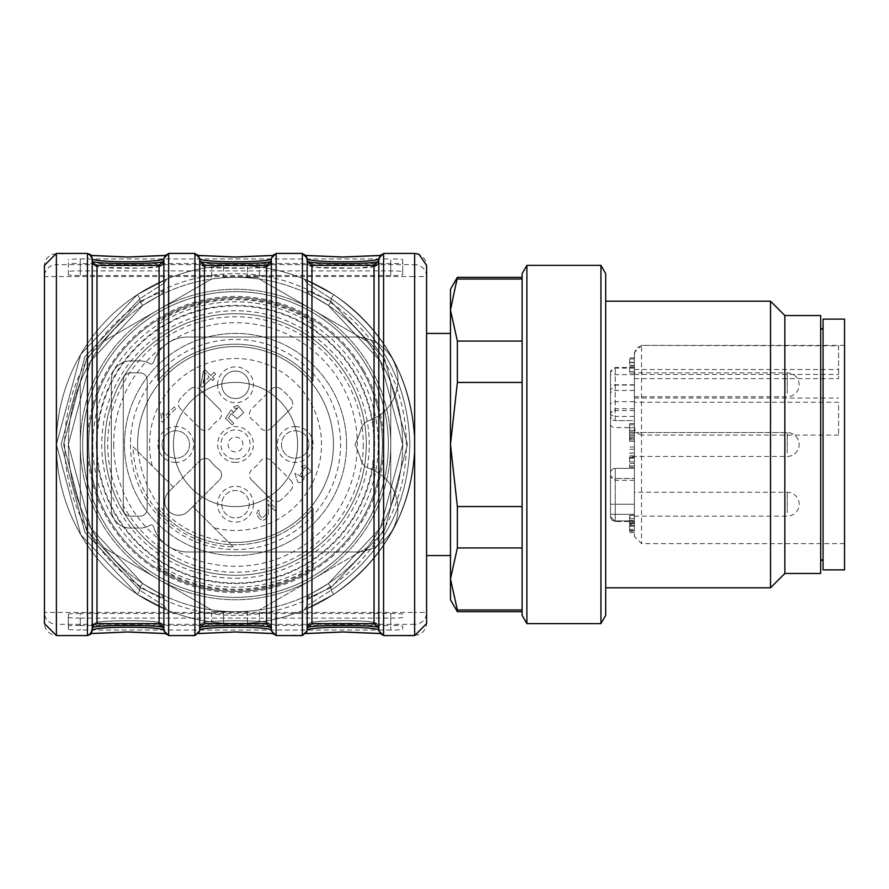 <?xml version="1.0" encoding="UTF-8"?>
<svg xmlns="http://www.w3.org/2000/svg" width="889" height="889" viewBox="0 0 889 889"><rect width="100%" height="100%" fill="white"/><g stroke="black" fill="none" stroke-linecap="round" stroke-linejoin="round"><path stroke-width="0.67" stroke-dasharray="4.45 3.33" d="M235.518 382.403A62.097 62.097 0 0 0 181.745 475.548A62.097 62.097 0 0 0 289.292 475.548A62.097 62.097 0 0 0 235.518 382.403A62.097 62.097 0 0 1 297.615 444.5A62.097 62.097 0 0 1 235.518 506.597A62.097 62.097 0 0 1 173.422 444.5A62.097 62.097 0 0 1 235.518 382.403A62.097 62.097 0 0 0 181.745 475.548A62.097 62.097 0 0 0 289.292 475.548A62.097 62.097 0 0 0 235.518 382.403A62.097 62.097 0 0 0 181.745 475.548A62.097 62.097 0 0 0 289.292 475.548A62.097 62.097 0 0 0 235.518 382.403A62.097 62.097 0 0 0 181.745 475.548A62.097 62.097 0 0 0 289.292 475.548A62.097 62.097 0 0 0 235.518 382.403A62.097 62.097 0 0 0 173.422 444.5A62.097 62.097 0 0 0 235.518 506.597A62.097 62.097 0 0 0 297.615 444.5A62.097 62.097 0 0 0 235.518 382.403M142.64 583.506C166.31 597.53 166.31 597.53 142.64 583.506C166.31 597.53 166.31 597.53 142.64 583.506C166.31 597.53 166.31 597.53 142.64 583.506C166.31 597.53 166.31 597.53 142.64 583.506C166.054 597.408 166.054 597.408 142.64 583.506C166.054 597.408 166.054 597.408 142.64 583.506L139.984 587.485L142.64 583.506L90.622 527.91L68.331 444.5L90.622 361.09L142.64 305.494C166.054 291.592 166.054 291.592 142.64 305.494C166.054 291.592 166.054 291.592 142.64 305.494C166.054 291.592 166.054 291.592 142.64 305.494C166.054 291.592 166.054 291.592 142.64 305.494C166.31 291.47 166.31 291.47 142.64 305.494C166.31 291.47 166.31 291.47 142.64 305.494L90.622 361.09L68.331 444.5L90.622 527.91L142.64 583.506L139.984 587.485L163.876 598.541L139.984 587.485L142.64 583.506L90.622 527.91L68.331 444.5L90.622 361.09L142.64 305.494L90.622 361.09L68.331 444.5L90.622 527.91L142.64 583.506L90.622 527.91L68.331 444.5L90.622 361.09L142.64 305.494L139.984 301.515L142.64 305.494L90.622 361.09L68.331 444.5L90.622 527.91L142.64 583.506L139.984 587.485L163.876 598.541L139.984 587.485L142.64 583.506L90.622 527.91L68.331 444.5L90.622 361.09L142.64 305.494L90.622 361.09L68.331 444.5L90.622 527.91L142.64 583.506L90.622 527.91L68.331 444.5L90.622 361.09L142.64 305.494L90.622 361.09L68.331 444.5L90.622 527.91L142.64 583.506L90.622 527.91L68.331 444.5L90.622 361.09L142.64 305.494L90.622 361.09L68.331 444.5L90.622 527.91L142.64 583.506M328.397 583.506C304.983 597.408 304.983 597.408 328.397 583.506C304.983 597.408 304.983 597.408 328.397 583.506C304.983 597.408 304.983 597.408 328.397 583.506C304.983 597.408 304.983 597.408 328.397 583.506C304.983 597.408 304.983 597.408 328.397 583.506C304.983 597.408 304.983 597.408 328.397 583.506L331.052 587.485L307.161 598.541L331.052 587.485L328.397 583.506L380.414 527.91L402.706 444.5L380.414 361.09L328.397 305.494C304.983 291.592 304.983 291.592 328.397 305.494C304.983 291.592 304.983 291.592 328.397 305.494C304.983 291.592 304.983 291.592 328.397 305.494C304.983 291.592 304.983 291.592 328.397 305.494C304.983 291.592 304.983 291.592 328.397 305.494C304.983 291.592 304.983 291.592 328.397 305.494L331.052 301.515L307.161 290.459L331.052 301.515L328.397 305.494L331.052 301.515L307.161 290.459L331.052 301.515L328.397 305.494L380.414 361.09L402.706 444.5L380.414 527.91L328.397 583.506L380.414 527.91L402.706 444.5L380.414 361.09L328.397 305.494L331.052 301.515L307.161 290.459L331.052 301.515L328.397 305.494L380.414 361.09L402.706 444.5L380.414 527.91L328.397 583.506L331.052 587.485L307.161 598.541L331.052 587.485L328.397 583.506L380.414 527.91L402.706 444.5L380.414 361.09L328.397 305.494L380.414 361.09L402.706 444.5L380.414 527.91L328.397 583.506L380.414 527.91L402.706 444.5L380.414 361.09L328.397 305.494L380.414 361.09L402.706 444.5L380.414 527.91L328.397 583.506L331.052 587.485L307.161 598.541L331.052 587.485L384.548 530.288L407.484 444.5L384.548 358.712L331.052 301.515L384.548 358.712L407.484 444.5L384.548 530.288L331.052 587.485L384.548 530.288L407.484 444.5L384.548 358.712L331.052 301.515L384.548 358.712L407.484 444.5L384.548 530.288L331.052 587.485L384.548 530.288L407.484 444.5L384.548 358.712L331.052 301.515L384.548 358.712L407.484 444.5L384.548 530.288L331.052 587.485L331.052 590.352C300.493 609.987 300.493 609.987 331.052 590.352C300.493 609.987 300.493 609.987 331.052 590.352C300.493 609.987 300.493 609.987 331.052 590.352C300.493 609.987 300.493 609.987 331.052 590.352C300.493 609.987 300.493 609.987 331.052 590.352C300.493 609.987 300.493 609.987 331.052 590.352L333.675 594.341L304.227 609.921L333.675 594.341L331.052 590.352L333.675 594.341C385.704 557.925 412.696 507.975 414.641 444.5C412.696 381.025 385.704 331.075 333.675 294.659L304.227 279.079L333.675 294.659C385.704 331.075 412.696 381.025 414.641 444.5C412.696 507.975 385.704 557.925 333.675 594.341L304.227 609.921L333.675 594.341L331.052 590.352L333.675 594.341C385.704 557.925 412.696 507.975 414.641 444.5C412.696 381.025 385.704 331.075 333.675 294.659L304.227 279.079L333.675 294.659C385.704 331.075 412.696 381.025 414.641 444.5C412.696 507.975 385.704 557.925 333.675 594.341L304.227 609.921L333.675 594.341C385.704 557.925 412.696 507.975 414.641 444.5C412.696 381.025 385.704 331.075 333.675 294.659L304.227 279.079L333.675 294.659L331.052 298.648C300.493 279.013 300.493 279.013 331.052 298.648C300.493 279.013 300.493 279.013 331.052 298.648C300.493 279.013 300.493 279.013 331.052 298.648C300.493 279.013 300.493 279.013 331.052 298.648C300.493 279.013 300.493 279.013 331.052 298.648C300.493 279.013 300.493 279.013 331.052 298.648L333.675 294.659C385.704 331.075 412.696 381.025 414.641 444.5C412.696 507.975 385.704 557.925 333.675 594.341L331.052 590.352L331.052 587.485L331.052 590.352C381.692 554.903 407.973 506.286 409.873 444.5C407.973 382.714 381.692 334.097 331.052 298.648L333.675 294.659L331.052 298.648L333.675 294.659L331.052 298.648L331.052 301.515L331.052 298.648C381.692 334.097 407.973 382.714 409.873 444.5C407.973 506.286 381.692 554.903 331.052 590.352L331.052 587.485L328.397 583.506L380.414 527.91L402.706 444.5L380.414 361.09L328.397 305.494L380.414 361.09L402.706 444.5L380.414 527.91L328.397 583.506L380.414 527.91L402.706 444.5L380.414 361.09L328.397 305.494L380.414 361.09L402.706 444.5L380.414 527.91L328.397 583.506M139.984 301.515L163.876 290.459L139.984 301.515L142.64 305.494L139.984 301.515L163.876 290.459L139.984 301.515L142.64 305.494L139.984 301.515L163.876 290.459L139.984 301.515L86.489 358.712L63.552 444.5L86.489 530.288L139.984 587.485L163.876 598.541L139.984 587.485L86.489 530.288L63.552 444.5L86.489 358.712L139.984 301.515L86.489 358.712L63.552 444.5L86.489 530.288L139.984 587.485L86.489 530.288L63.552 444.5L86.489 358.712L139.984 301.515L86.489 358.712L63.552 444.5L86.489 530.288L139.984 587.485L86.489 530.288L63.552 444.5L86.489 358.712L139.984 301.515L139.984 298.648C170.544 279.013 170.544 279.013 139.984 298.648C170.544 279.013 170.544 279.013 139.984 298.648C170.544 279.013 170.544 279.013 139.984 298.648C170.544 279.013 170.544 279.013 139.984 298.648C170.544 279.002 170.544 279.002 139.984 298.648C170.544 279.002 170.544 279.002 139.984 298.648L137.362 294.659L166.799 279.079L137.362 294.659L80.766 354.289L56.396 444.5L80.766 354.289L137.362 294.659L166.799 279.079L137.362 294.659L80.766 354.289L56.396 444.5L80.766 534.711L137.362 594.341L80.766 534.711L56.396 444.5L80.766 354.289L137.362 294.659L80.766 354.289L56.396 444.5L80.766 534.711L137.362 594.341L139.984 590.352C170.544 609.987 170.544 609.987 139.984 590.352C170.544 609.987 170.544 609.987 139.984 590.352C170.544 609.987 170.544 609.987 139.984 590.352C170.544 609.987 170.544 609.987 139.984 590.352C170.544 609.998 170.544 609.998 139.984 590.352C170.544 609.998 170.544 609.998 139.984 590.352L137.362 594.341L166.799 609.921L137.362 594.341L80.766 534.711L56.396 444.5L80.766 534.711L137.362 594.341L139.984 590.352L137.362 594.341L166.799 609.921L137.362 594.341L166.799 609.921L137.362 594.341L80.766 534.711L56.396 444.5L80.766 354.289L137.362 294.659L139.984 298.648L137.362 294.659L166.799 279.079L137.362 294.659L139.984 298.648L137.362 294.659L139.984 298.648L139.984 301.515L139.984 298.648L84.9 356.689L61.163 444.5L84.9 532.311L139.984 590.352L137.362 594.341L139.984 590.352L139.984 587.485L139.984 590.352L84.9 532.311L61.163 444.5L84.9 356.689L139.984 298.648L139.984 301.515L139.984 298.648L84.9 356.689L61.163 444.5L84.9 532.311L139.984 590.352L139.984 587.485L139.984 590.352L84.9 532.311L61.163 444.5L84.9 356.689L139.984 298.648L139.984 301.515M346.577 444.5A111.058 111.058 0 0 0 235.518 333.442A111.058 111.058 0 0 0 124.46 444.5A111.058 111.058 0 0 0 235.518 555.558A111.058 111.058 0 0 0 346.577 444.5A111.058 111.058 0 0 0 179.989 348.321A111.058 111.058 0 0 0 179.989 540.679A111.058 111.058 0 0 0 346.577 444.5M223.572 277.312L259.399 277.312L223.572 277.312L223.572 265.767L211.638 266.978L223.572 265.767L247.464 265.767L223.572 265.767L223.572 277.312M247.464 611.688L211.638 611.688L247.464 611.688L247.464 623.233L223.572 623.233L211.638 622.022L223.572 623.233L247.464 623.233L259.399 622.022L247.464 623.233L247.464 611.688M211.638 277.312L211.638 266.978L211.638 277.312M247.464 265.767L259.399 266.978L259.399 277.312L259.399 266.978L247.464 265.767L247.464 277.312L247.464 265.767M259.399 611.688L259.399 622.022L259.399 611.688M211.638 611.688L211.638 622.022L211.638 611.688M56.396 444.5A179.122 179.122 0 0 0 325.085 599.631A179.122 179.122 0 0 0 325.085 289.37A179.122 179.122 0 0 0 56.396 444.5A179.122 179.122 0 0 0 325.085 599.631A179.122 179.122 0 0 0 325.085 289.37A179.122 179.122 0 0 0 56.396 444.5M235.518 578.25A133.75 133.75 0 0 0 369.268 444.5A133.75 133.75 0 0 0 235.518 310.75A133.75 133.75 0 0 0 101.768 444.5A133.75 133.75 0 0 0 235.518 578.25M113.714 444.5A121.804 121.804 0 0 0 296.426 549.991A121.804 121.804 0 0 0 296.426 339.009A121.804 121.804 0 0 0 113.714 444.5M96.401 444.5A139.117 139.117 0 0 0 305.083 564.982A139.117 139.117 0 0 0 305.083 324.018A139.117 139.117 0 0 0 96.401 444.5M130.427 444.5A105.091 105.091 0 0 0 288.058 535.511A105.091 105.091 0 0 0 288.058 353.489A105.091 105.091 0 0 0 130.427 444.5M366.279 444.5A130.761 130.761 0 0 1 122.271 509.886A130.761 130.761 0 0 1 201.67 318.195A130.761 130.761 0 0 1 366.279 444.5A130.761 130.761 0 0 1 170.132 557.747A130.761 130.761 0 0 1 170.132 331.253A130.761 130.761 0 0 1 366.279 444.5M111.936 515.853A142.707 142.707 0 0 1 235.518 301.793A142.707 142.707 0 0 1 359.1 515.853A142.707 142.707 0 0 1 111.936 515.853M108.314 517.943A146.885 146.885 0 0 1 235.518 297.615A146.885 146.885 0 0 1 362.723 517.943A146.885 146.885 0 0 1 108.314 517.943A146.885 146.885 0 0 1 235.518 297.615A146.885 146.885 0 0 1 362.723 517.943A146.885 146.885 0 0 1 108.314 517.943M363.757 370.457A148.074 148.074 0 0 1 235.518 592.574A148.074 148.074 0 0 1 107.28 370.457A148.074 148.074 0 0 1 363.757 370.457M367.89 368.068A152.852 152.852 0 0 0 159.087 312.128A152.852 152.852 0 0 0 103.146 520.932A152.852 152.852 0 0 0 311.95 576.872A152.852 152.852 0 0 0 367.89 368.068A152.852 152.852 0 0 1 311.95 576.872A152.852 152.852 0 0 1 103.146 520.932A152.852 152.852 0 0 1 159.087 312.128A152.852 152.852 0 0 1 367.89 368.068M87.555 529.922A170.855 170.855 0 0 1 235.518 273.645A170.855 170.855 0 0 1 383.481 529.922A170.855 170.855 0 0 1 87.555 529.922A170.855 170.855 0 0 1 235.518 273.645A170.855 170.855 0 0 1 383.481 529.922A170.855 170.855 0 0 1 87.555 529.922M80.388 534.067A179.122 179.122 0 0 1 235.518 265.378A179.122 179.122 0 0 1 390.649 534.067A179.122 179.122 0 0 1 80.388 534.067A179.122 179.122 0 0 1 235.518 265.378A179.122 179.122 0 0 1 390.649 534.067A179.122 179.122 0 0 1 80.388 534.067M259.399 609.965A167.188 167.188 0 0 1 211.638 609.965L104.157 547.924L211.638 609.965A167.188 167.188 0 0 0 259.399 609.965L366.879 547.924L259.399 609.965M104.157 547.924A167.188 167.188 0 0 1 80.277 506.552L80.277 382.448L80.277 506.552A167.188 167.188 0 0 0 104.157 547.924M80.277 382.448A167.188 167.188 0 0 1 104.157 341.076L211.638 279.035L104.157 341.076A167.188 167.188 0 0 0 80.277 382.448M211.638 279.035A167.188 167.188 0 0 1 259.399 279.035L366.879 341.076L259.399 279.035A167.188 167.188 0 0 0 211.638 279.035M366.879 341.076A167.188 167.188 0 0 1 390.76 382.448L390.76 506.552L390.76 382.448A167.188 167.188 0 0 0 366.879 341.076M390.76 506.552A167.188 167.188 0 0 1 366.879 547.924A167.188 167.188 0 0 0 390.76 506.552M80.277 444.5A155.242 155.242 0 0 1 313.139 310.05A155.242 155.242 0 0 1 313.139 578.95A155.242 155.242 0 0 1 80.277 444.5M133.061 446.745L173.455 487.139L200.047 460.546L173.455 487.139L137.851 451.534A97.923 97.923 0 0 1 233.174 346.61A97.923 97.923 0 0 1 333.408 446.845A97.923 97.923 0 0 1 228.484 542.168A97.923 97.923 0 0 0 333.442 444.5A97.923 97.923 0 0 0 231.996 346.643A97.923 97.923 0 0 0 137.851 451.534L133.061 446.745A102.479 102.479 0 0 0 233.274 546.957L192.88 506.563L219.472 479.971L188.235 511.208A13.735 13.735 0 0 1 168.81 511.208A13.735 13.735 0 0 1 168.81 491.784L173.455 487.139L168.81 491.784A13.735 13.735 0 0 0 168.81 511.208A13.735 13.735 0 0 0 188.235 511.208L192.88 506.563L233.274 546.957M203.137 383.137L204.992 372.824L209.226 377.047L203.137 383.137L209.226 377.047L204.992 372.824L203.137 383.137M221.783 384.793A13.735 13.735 0 0 0 242.386 396.683A13.735 13.735 0 0 0 242.386 372.902A13.735 13.735 0 0 0 221.783 384.793A13.735 13.735 0 0 1 242.386 372.902A13.735 13.735 0 0 1 242.386 396.683A13.735 13.735 0 0 1 221.783 384.793M281.491 444.5A13.735 13.735 0 0 0 295.226 458.235A13.735 13.735 0 0 0 308.961 444.5A13.735 13.735 0 0 0 295.226 430.765A13.735 13.735 0 0 0 281.491 444.5M249.253 504.207A13.735 13.735 0 0 1 228.651 516.098A13.735 13.735 0 0 1 228.651 492.317A13.735 13.735 0 0 1 249.253 504.207A13.735 13.735 0 0 1 228.651 516.098A13.735 13.735 0 0 1 228.651 492.317A13.735 13.735 0 0 1 249.253 504.207M162.076 444.5A13.735 13.735 0 0 0 175.811 458.235A13.735 13.735 0 0 0 189.546 444.5A13.735 13.735 0 0 0 175.811 430.765A13.735 13.735 0 0 0 162.076 444.5M274.834 510.653L268.211 504.019L268.411 514.175C264.866 522.199 260.922 522.243 256.565 514.32L258.154 510.097L260.033 511.631L258.777 514.342L262.488 518.143L266.078 514.42L266.544 501.474L267.5 500.129L276.435 509.053L274.834 510.653L276.435 509.053L267.5 500.129L266.544 501.474L266.078 514.42L262.488 518.143L258.777 514.342L260.033 511.631L258.154 510.097L256.565 514.32C260.922 522.243 264.866 522.199 268.411 514.175L268.211 504.019L274.834 510.653M213.982 372.291L215.638 373.958L212.404 377.192L214.227 379.014L212.704 380.536L210.882 378.714L202.125 387.471L200.77 386.115L203.359 371.191L204.881 369.668L210.749 375.536L213.982 372.291L210.749 375.536L204.881 369.668L203.359 371.191L200.77 386.115L202.125 387.471L210.882 378.714L212.704 380.536L214.227 379.014L212.404 377.192L215.638 373.958L213.982 372.291M233.674 406.829L237.741 405.428L243.686 412.585L237.219 418.763L231.296 413.607L228.395 417.963L233.785 423.353L232.207 424.942L225.484 418.219L231.118 409.973L232.874 411.329L232.951 413.285L238.074 407.707L235.263 408.718L233.674 406.829L235.263 408.718L238.074 407.707L232.951 413.285L232.874 411.329L231.118 409.973L225.484 418.219L232.207 424.942L233.785 423.353L228.395 417.963L231.296 413.607L237.219 418.763L243.686 412.585L237.741 405.428L233.674 406.829M295.226 430.765A13.735 13.735 0 0 1 307.116 451.368A13.735 13.735 0 0 1 283.335 451.368A13.735 13.735 0 0 1 295.226 430.765M175.811 458.235A13.735 13.735 0 0 1 163.92 437.632A13.735 13.735 0 0 1 187.701 437.632A13.735 13.735 0 0 1 175.811 458.235M219.472 409.029L199.869 389.426L219.472 409.029A7.168 7.168 0 0 1 218.494 419.975A29.859 29.859 0 0 0 210.993 427.465A7.168 7.168 0 0 1 200.047 428.454L180.445 408.851L200.047 428.454A7.168 7.168 0 0 0 210.993 427.465A29.859 29.859 0 0 1 218.494 419.975A7.168 7.168 0 0 0 219.472 409.029M180.445 408.851A7.168 7.168 0 0 1 179.956 399.261A71.653 71.653 0 0 1 190.279 388.938A71.653 71.653 0 0 0 179.956 399.261A7.168 7.168 0 0 0 180.445 408.851M190.279 388.938A7.168 7.168 0 0 1 199.869 389.426A7.168 7.168 0 0 0 190.279 388.938M270.989 428.454L290.592 408.851L270.989 428.454A7.168 7.168 0 0 1 260.044 427.465A29.859 29.859 0 0 0 252.554 419.975A7.168 7.168 0 0 1 251.565 409.029L271.167 389.426L251.565 409.029A7.168 7.168 0 0 0 252.554 419.975A29.859 29.859 0 0 1 260.044 427.465A7.168 7.168 0 0 0 270.989 428.454M271.167 389.426A7.168 7.168 0 0 1 280.757 388.938A71.653 71.653 0 0 1 291.081 399.261A71.653 71.653 0 0 0 280.757 388.938A7.168 7.168 0 0 0 271.167 389.426M291.081 399.261A7.168 7.168 0 0 1 290.592 408.851A7.168 7.168 0 0 0 291.081 399.261M251.565 479.971L271.167 499.574L251.565 479.971A7.168 7.168 0 0 1 252.554 469.025A29.859 29.859 0 0 0 260.044 461.535A7.168 7.168 0 0 1 270.989 460.546L290.592 480.149L270.989 460.546A7.168 7.168 0 0 0 260.044 461.535A29.859 29.859 0 0 1 252.554 469.025A7.168 7.168 0 0 0 251.565 479.971M290.592 480.149A7.168 7.168 0 0 1 291.081 489.739A71.653 71.653 0 0 1 280.757 500.063A71.653 71.653 0 0 0 291.081 489.739A7.168 7.168 0 0 0 290.592 480.149M280.757 500.063A7.168 7.168 0 0 1 271.167 499.574A7.168 7.168 0 0 0 280.757 500.063M175.944 408.562L162.376 422.131L161.298 421.064L161.642 417.774L160.787 413.763L162.387 412.163L163.709 417.474L174.277 406.906L175.944 408.562L174.277 406.906L163.709 417.474L162.387 412.163L160.787 413.763L161.642 417.774L161.298 421.064L162.376 422.131L175.944 408.562M301.171 466.625L305.26 465.214L311.306 471.603L303.749 476.693L303.994 479.227L300.638 482.538L297.915 482.416L294.837 473.281L301.982 477.071L300.338 474.359L305.616 467.447L302.604 468.503L301.171 466.625L302.604 468.503L305.616 467.447L300.338 474.359L301.982 477.071L294.837 473.281L297.915 482.416L300.638 482.538L303.994 479.227L303.749 476.693L311.306 471.603L305.26 465.214L301.171 466.625M217.605 384.793A17.913 17.913 0 0 1 244.475 369.279A17.913 17.913 0 0 1 244.475 400.306A17.913 17.913 0 0 1 217.605 384.793M295.226 426.587A17.913 17.913 0 0 1 310.739 453.457A17.913 17.913 0 0 1 279.713 453.457A17.913 17.913 0 0 1 295.226 426.587M253.432 504.207A17.913 17.913 0 0 1 226.562 519.721A17.913 17.913 0 0 1 226.562 488.694A17.913 17.913 0 0 1 253.432 504.207M175.811 462.413A17.913 17.913 0 0 1 160.298 435.543A17.913 17.913 0 0 1 191.324 435.543A17.913 17.913 0 0 1 175.811 462.413M235.518 462.413A17.913 17.913 0 0 1 220.005 435.543A17.913 17.913 0 0 1 251.031 435.543A17.913 17.913 0 0 1 235.518 462.413M200.047 460.546A7.168 7.168 0 0 1 210.993 461.535A29.859 29.859 0 0 0 218.494 469.025A29.859 29.859 0 0 1 210.993 461.535A7.168 7.168 0 0 0 200.047 460.546M218.494 469.025A7.168 7.168 0 0 1 219.472 479.971A7.168 7.168 0 0 0 218.494 469.025M137.851 451.534A97.923 97.923 0 0 1 233.174 346.61A97.923 97.923 0 0 1 333.408 446.845A97.923 97.923 0 0 1 228.484 542.168M139.984 372.847L130.427 372.847A7.168 7.168 0 0 0 123.271 380.014L123.271 508.986A7.168 7.168 0 0 0 130.427 516.153L139.984 516.153A7.168 7.168 0 0 0 147.152 508.986L147.152 380.014A7.168 7.168 0 0 0 139.984 372.847L130.427 372.847A7.168 7.168 0 0 0 123.271 380.014L123.271 508.986A7.168 7.168 0 0 0 130.427 516.153L139.984 516.153A7.168 7.168 0 0 0 147.152 508.986L147.152 380.014A7.168 7.168 0 0 0 139.984 372.847L130.427 372.847A7.168 7.168 0 0 0 123.271 380.014L123.271 508.986A7.168 7.168 0 0 0 130.427 516.153L139.984 516.153A7.168 7.168 0 0 0 147.152 508.986L147.152 380.014A7.168 7.168 0 0 0 139.984 372.847L130.427 372.847A7.168 7.168 0 0 0 123.271 380.014L123.271 508.986A7.168 7.168 0 0 0 130.427 516.153L139.984 516.153A7.168 7.168 0 0 0 147.152 508.986L147.152 380.014A7.168 7.168 0 0 0 139.984 372.847M187.757 337.02L354.933 337.02A42.994 42.994 0 0 1 368.702 420.741A11.946 11.946 0 0 0 361.034 428.809A88.367 88.367 0 0 1 354.933 444.5A88.367 88.367 0 0 1 361.034 460.191A11.946 11.946 0 0 0 368.702 468.259A42.994 42.994 0 0 1 354.933 551.98L187.757 551.98A35.827 35.827 0 0 1 153.486 526.621A2.389 2.389 0 0 0 149.963 525.277A19.102 19.102 0 0 1 139.984 528.088L130.427 528.088A19.102 19.102 0 0 1 111.325 508.986L111.325 380.014A19.102 19.102 0 0 1 130.427 360.912L139.984 360.912A19.102 19.102 0 0 1 149.963 363.723A2.389 2.389 0 0 0 153.486 362.379A35.827 35.827 0 0 1 187.757 337.02L354.933 337.02A42.994 42.994 0 0 1 368.702 420.741A11.946 11.946 0 0 0 361.034 428.809A88.367 88.367 0 0 1 354.933 444.5A88.367 88.367 0 0 1 361.034 460.191A11.946 11.946 0 0 0 368.702 468.259A42.994 42.994 0 0 1 354.933 551.98L187.757 551.98A35.827 35.827 0 0 1 153.486 526.621A2.389 2.389 0 0 0 149.963 525.277A19.102 19.102 0 0 1 139.984 528.088L130.427 528.088A19.102 19.102 0 0 1 111.325 508.986L111.325 380.014A19.102 19.102 0 0 1 130.427 360.912L139.984 360.912A19.102 19.102 0 0 1 149.963 363.723A2.389 2.389 0 0 0 153.486 362.379A35.827 35.827 0 0 1 187.757 337.02L354.933 337.02A42.994 42.994 0 0 1 368.702 420.741A11.946 11.946 0 0 0 361.034 428.809A88.367 88.367 0 0 1 354.933 444.5A88.367 88.367 0 0 1 361.034 460.191A11.946 11.946 0 0 0 368.702 468.259A42.994 42.994 0 0 1 354.933 551.98L187.757 551.98A35.827 35.827 0 0 1 153.486 526.621A2.389 2.389 0 0 0 149.963 525.277A19.102 19.102 0 0 1 139.984 528.088L130.427 528.088A19.102 19.102 0 0 1 111.325 508.986L111.325 380.014A19.102 19.102 0 0 1 130.427 360.912L139.984 360.912A19.102 19.102 0 0 1 149.963 363.723A2.389 2.389 0 0 0 153.486 362.379A35.827 35.827 0 0 1 187.757 337.02L354.933 337.02A42.994 42.994 0 0 1 368.702 420.741A11.946 11.946 0 0 0 361.034 428.809A88.367 88.367 0 0 1 354.933 444.5A88.367 88.367 0 0 1 361.034 460.191A11.946 11.946 0 0 0 368.702 468.259A42.994 42.994 0 0 1 354.933 551.98L187.757 551.98A35.827 35.827 0 0 1 153.486 526.621A2.389 2.389 0 0 0 149.963 525.277A19.102 19.102 0 0 1 139.984 528.088L130.427 528.088A19.102 19.102 0 0 1 111.325 508.986L111.325 380.014A19.102 19.102 0 0 1 130.427 360.912L139.984 360.912A19.102 19.102 0 0 1 149.963 363.723A2.389 2.389 0 0 0 153.486 362.379A35.827 35.827 0 0 1 187.757 337.02M634.379 427.853L634.379 438.166L634.379 427.853L629.601 427.853L629.601 438.166L629.601 427.853M634.379 433.943L629.601 433.943M634.379 438.166L629.601 438.166M634.379 416.385L615.266 416.385L615.266 367.501L615.266 420.619L634.379 420.619L634.379 478.46L634.379 468.381L615.266 468.381L615.266 478.46A4.778 1.945 180 0 1 610.487 476.515A4.778 1.945 -0 0 0 615.266 478.46L615.266 520.887A4.778 4.367 180 0 1 610.487 516.52A4.778 4.367 -0 0 0 615.266 520.887L615.266 480.327L615.266 504.207L610.487 504.207L615.266 504.207L615.266 514.342L610.487 514.342L610.487 516.72L610.487 372.28L610.487 516.72L610.487 475.548L610.487 514.342L615.266 514.342L615.266 521.499L615.266 468.381A4.778 4.778 0 0 0 610.487 473.159A4.778 4.778 0 0 1 615.266 468.381A4.778 4.778 135 0 0 610.487 473.159A4.778 4.778 0 0 1 615.266 468.381L634.379 468.381L615.266 468.381L634.379 468.381L634.379 367.501L634.379 420.619L615.266 420.619A4.778 4.778 0 0 1 610.487 415.841A4.778 4.778 0 0 0 615.266 420.619L615.266 416.385A4.778 3.378 180 0 1 610.487 413.007M629.601 438.699L629.601 423.531L629.601 441.322L629.601 435.466L629.601 438.699L634.379 438.699L634.379 423.531L634.379 433.799L629.601 433.799M629.601 456.768L629.601 467.292L629.601 456.768L634.379 456.768L634.379 458.357L629.601 458.357M634.379 458.357L634.379 449.267L634.379 457.313L634.379 453.09L629.601 453.234L634.379 453.09L634.379 463.391L634.379 456.768M629.601 371.469L629.601 357.9L629.601 373.124L629.601 371.469L634.379 371.469L634.379 373.124L634.379 357.9L634.379 371.469M629.601 531.289L629.601 515.364L629.601 531.289L634.379 531.289L634.379 517.387L629.601 517.387L629.601 520.832L634.379 520.832L634.379 524.621L629.601 524.621M629.601 520.465L629.601 521.21L634.379 521.21L634.379 520.465L629.601 520.465M634.379 524.621L634.379 515.364L629.601 515.364L634.379 515.364L634.379 531.289M629.601 530.466L629.601 529.399L634.379 529.399L634.379 530.466L629.601 530.466L634.379 530.466M634.379 512.653L634.379 492.273L634.379 512.653M634.379 436.055L634.379 456.446L634.379 436.055M634.379 431.976L629.601 431.976M634.379 430.454L629.601 430.454M634.379 432.276L629.601 432.276M634.379 423.531L629.601 423.531M634.379 424.875L629.601 424.875M634.379 439.799L629.601 439.799M634.379 441.322L629.601 441.322M634.379 435.466L629.601 435.466M634.379 433.799L634.379 438.699M634.379 437.032L629.601 437.032M634.379 463.391L629.601 463.391M634.379 457.313L629.601 457.313M634.379 455.79L629.601 455.79M634.379 449.267L629.601 449.267L634.379 449.267M634.379 465.947L629.601 465.947M634.379 467.292L629.601 467.292M634.379 376.347L634.379 396.727L634.379 376.347M634.379 357.9L629.601 357.9M634.379 358.967L629.601 358.967M634.379 366.268L629.601 366.268M634.379 367.868L629.601 367.868M634.379 362.556L629.601 362.556M634.379 373.124L629.601 373.124M634.379 523.254L629.601 523.254M634.379 523.543L629.601 523.543M634.379 525.188L629.601 525.188M634.379 478.46L634.379 521.499L634.379 504.207L634.379 521.499L634.379 520.887L615.266 520.887L634.379 520.887L634.379 478.46L615.266 478.46L634.379 478.46M634.379 504.207L634.379 480.327L634.379 504.207L615.266 504.207L634.379 504.207M634.379 402.284L634.379 536.456L634.379 352.544L634.379 402.284L838.583 402.284L838.583 435.088L838.583 402.284M634.379 378.636L838.583 378.636L838.583 345.832L641.536 345.388L641.536 543.612L641.536 435.088L838.583 435.088M641.536 435.088L636.546 432.799L634.968 430.143L634.379 426.609M634.379 354.3L635.624 349.377L636.946 347.699L641.536 345.832M838.583 345.832L838.583 378.636M844.55 374.413L844.55 543.612L844.55 374.413M844.55 569.893L844.55 319.107M823.058 569.893L823.058 319.107M823.058 329.119L823.058 560.337L823.058 328.663L820.669 328.663L820.669 559.881L820.669 329.119M823.058 559.881L820.669 559.881M820.669 573.472L820.669 315.528M784.843 573.472L784.843 315.528M770.507 587.807L770.507 301.193M605.709 444.5L605.709 587.807L605.709 444.5M605.709 615.355L605.709 273.645M600.942 623.622L600.942 265.378M526.899 623.622L526.899 265.378M522.121 615.355L522.121 273.645M522.121 382.448L522.121 506.552L522.121 382.448L457.368 382.448L457.368 341.076L450.467 310.05L457.368 279.035L522.121 279.035L522.121 277.312L522.121 279.035M522.121 506.552L522.121 609.965L522.121 506.552L457.368 506.552L450.467 444.5L457.368 382.448M522.121 609.965L522.121 611.688L522.121 609.965L457.368 609.965L450.467 578.95L457.368 547.924L522.121 547.924M457.368 279.035L457.368 277.312M457.368 611.688L457.368 609.965M457.368 547.924L457.368 506.552M522.121 341.076L457.368 341.076M450.467 599.742L450.467 289.258M311.95 265.378L374.047 265.744L374.047 266.322C375.547 268.9 310.45 268.9 311.95 266.322L311.95 265.744A4.778 4.767 180 0 1 307.172 260.977L307.305 261.722M378.681 261.722L378.681 627.278M204.47 265.378L266.567 265.744L266.567 266.322C268.067 268.9 202.97 268.9 204.47 266.322L204.47 265.744A4.778 4.767 180 0 1 199.692 260.977L199.825 261.722M271.212 261.722L271.212 627.278M96.99 266.322L96.99 265.744L159.087 265.744L159.087 266.322C160.587 268.9 95.49 268.9 96.99 266.322A4.778 4.767 180 0 1 92.223 261.555L92.356 261.722M163.732 261.722L163.732 627.278M92.356 627.278L92.223 628.023A4.778 4.767 180 0 1 96.99 623.256L159.087 623.622M199.825 627.278L199.692 628.023A4.778 4.767 180 0 1 204.47 623.256L266.567 623.622M307.305 627.278L307.172 628.023A4.778 4.767 180 0 1 311.95 623.256L374.047 623.622M450.467 555.558L450.467 333.442L450.467 555.558M402.706 271.656L402.706 274.734A11.946 0.767 0 0 1 390.76 275.501L80.277 275.501A11.946 0.767 0 0 1 68.331 274.734L68.331 271.656A11.946 0.767 0 0 1 80.277 270.889L390.76 270.889A11.946 0.767 0 0 1 402.706 271.656L402.706 259.744A11.946 0.767 180 0 0 390.76 258.966L390.76 270.889M379.692 255.454L381.359 255.121L378.825 259.166A4.778 4.767 180 0 1 383.592 254.398L383.592 253.832A4.778 4.767 180 0 0 378.825 258.599L378.825 261.555L376.869 265.489L375.325 266.344L356.189 268.145L315.951 267.345L309.861 265.967L307.172 261.555A4.778 4.767 180 0 0 311.95 266.322M272.223 255.454L273.879 255.121L271.345 259.166A4.778 4.767 180 0 1 276.123 254.398L276.123 253.832A4.778 4.767 180 0 0 271.345 258.599L271.345 261.555L269.4 265.489L267.856 266.344L248.72 268.145L208.482 267.345L202.381 265.967L199.692 261.555A4.778 4.767 180 0 0 204.47 266.322M164.743 255.454L166.399 255.121L163.865 259.166A4.778 4.767 180 0 1 168.643 254.398L168.643 253.832A4.778 4.767 180 0 0 163.865 258.599L163.865 261.555L161.92 265.489L160.376 266.344L141.24 268.145L101.002 267.345L94.901 265.967L92.223 261.555M68.331 614.266L68.331 629.256A11.946 0.767 0 0 0 80.277 630.034L80.277 618.111L390.76 618.111L390.76 630.034A11.946 0.767 0 0 0 402.706 629.256L402.706 626.178A11.946 0.767 0 0 0 390.76 625.411L390.76 613.499L80.277 613.499L80.277 625.411A11.946 0.767 0 0 0 68.331 626.178L68.331 614.266A11.946 0.767 180 0 1 80.277 613.499M390.76 613.499A11.946 0.767 180 0 1 402.706 614.266M402.706 617.344A11.946 0.767 180 0 1 390.76 618.111M80.277 618.111A11.946 0.767 180 0 1 68.331 617.344M96.99 623.622L96.99 622.678C95.49 620.1 160.587 620.1 159.087 622.678A4.778 4.767 180 0 1 163.865 627.445L163.865 630.401A4.778 4.767 180 0 0 168.643 635.168L168.643 634.602A4.778 4.767 0 0 1 163.865 629.834L166.399 633.879L164.743 633.546M204.47 623.622L204.47 622.678C202.97 620.1 268.067 620.1 266.567 622.678A4.778 4.767 180 0 1 271.345 627.445L271.345 630.401A4.778 4.767 180 0 0 276.123 635.168L276.123 634.602A4.778 4.767 0 0 1 271.345 629.834L273.879 633.879L272.223 633.546M311.95 623.622L311.95 622.678C310.45 620.1 375.547 620.1 374.047 622.678A4.778 4.767 180 0 1 378.825 627.445L378.825 630.401A4.778 4.767 180 0 0 383.592 635.168L383.592 634.602A4.778 4.767 0 0 1 378.825 629.834L381.359 633.879L379.692 633.546M426.587 555.558L426.587 444.5M68.331 274.734L68.331 262.822A11.946 0.767 180 0 0 80.277 263.589L80.277 275.501M68.331 262.822L68.331 271.656M80.277 270.889L80.277 258.966A11.946 0.767 180 0 0 68.331 259.744M80.277 258.966L390.76 258.966M402.706 259.744L402.706 274.734M390.76 275.501L390.76 263.589A11.946 0.767 180 0 0 402.706 262.822M390.76 263.589L80.277 263.589M426.587 276.568L426.587 265.744A11.946 11.913 180 0 0 414.641 253.832L414.641 264.655A11.946 11.913 180 0 1 426.587 276.568L414.641 276.568L414.641 612.432L426.587 612.432L426.587 276.568M87.444 253.432L56.396 253.832A11.946 11.913 180 0 0 44.45 265.744L44.45 276.568A11.946 11.913 180 0 1 56.396 264.655L56.396 253.432M402.706 626.178L402.706 629.256M390.76 630.034L80.277 630.034M68.331 629.256L68.331 626.178M80.277 625.411L390.76 625.411M383.592 635.568L414.641 635.168A11.946 11.913 0 0 0 426.587 623.256L426.587 612.432A11.946 11.913 0 0 1 414.641 624.345L414.641 612.432L44.45 612.432L44.45 623.256A11.946 11.913 0 0 0 56.396 635.168L56.396 624.345A11.946 11.913 0 0 1 44.45 612.432L44.45 276.568L414.641 276.568L414.641 264.655L56.396 264.655L56.396 624.345L414.641 624.345L414.641 635.568M313.139 566.76L313.139 508.041A100.313 100.313 0 0 1 157.898 508.041L157.898 567.827A145.718 145.718 0 0 0 313.139 567.827L313.139 508.041A100.313 100.313 0 0 1 157.898 508.041L157.898 566.76A144.818 144.818 0 0 0 313.139 566.76L313.139 567.827M313.139 322.24A144.818 144.818 0 0 0 157.898 322.24L157.898 380.959A100.313 100.313 0 0 1 313.139 380.959L313.139 321.173L313.139 380.959A100.313 100.313 0 0 0 157.898 380.959L157.898 321.173A145.718 145.718 0 0 1 313.139 321.173M157.898 567.827L157.898 566.76M157.898 322.24L157.898 321.173M235.518 277.312A167.188 167.188 0 0 1 402.706 444.5A167.188 167.188 0 0 1 235.518 611.688A167.188 167.188 0 0 1 68.331 444.5A167.188 167.188 0 0 1 235.518 277.312M374.047 444.5A138.528 138.528 0 0 1 166.254 564.471A138.528 138.528 0 0 1 166.254 324.529A138.528 138.528 0 0 1 374.047 444.5M390.76 444.5A155.242 155.242 0 0 1 157.898 578.95A155.242 155.242 0 0 1 157.898 310.05A155.242 155.242 0 0 1 390.76 444.5M363.301 444.5A127.783 127.783 0 0 1 171.633 555.158A127.783 127.783 0 0 1 171.633 333.842A127.783 127.783 0 0 1 363.301 444.5M139.984 298.648L84.9 356.689L61.163 444.5L84.9 532.311L139.984 590.352L139.984 587.485L139.984 590.352L84.9 532.311L61.163 444.5L84.9 356.689L139.984 298.648M68.331 444.5A167.188 167.188 0 0 0 319.107 589.285A167.188 167.188 0 0 0 319.107 299.715A167.188 167.188 0 0 0 68.331 444.5M331.052 590.352C381.692 554.903 407.973 506.286 409.873 444.5C407.973 382.714 381.692 334.097 331.052 298.648L331.052 301.515L331.052 298.648C381.692 334.097 407.973 382.714 409.873 444.5C407.973 506.286 381.692 554.903 331.052 590.352L331.052 587.485L331.052 590.352C381.692 554.903 407.973 506.286 409.873 444.5C407.973 382.714 381.692 334.097 331.052 298.648C381.692 334.097 407.973 382.714 409.873 444.5C407.973 506.286 381.692 554.903 331.052 590.352M223.572 611.688L223.572 623.233L223.572 611.688M235.518 451.934A7.434 7.434 0 0 1 229.084 440.788A7.434 7.434 0 0 1 241.952 440.788A7.434 7.434 0 0 1 235.518 451.934M235.518 459.091A14.591 14.591 0 0 0 248.164 437.199A14.591 14.591 0 0 0 222.883 437.199A14.591 14.591 0 0 0 235.518 459.091M152.252 465.947A85.977 85.977 0 0 1 228.306 358.823A85.977 85.977 0 0 1 321.196 451.712A85.977 85.977 0 0 1 214.071 527.766M787.232 512.653L787.232 492.273L787.232 512.653M787.232 452.946L787.232 432.554L787.232 452.946M787.232 393.238L787.232 372.847L787.232 393.238M610.487 424.231A4.778 3.378 -0 0 0 615.266 427.609L634.379 427.609M634.379 410.54L615.266 410.54A4.778 1.945 -0 0 0 610.487 412.485M634.379 368.113L615.266 368.113A4.778 4.367 0 0 0 610.487 372.48M634.379 374.658L610.487 374.658M634.379 384.793L610.487 384.793M634.379 401.684L615.266 401.684A4.778 3.378 -0 0 0 610.487 405.062M634.379 390.46L615.266 390.46A4.778 3.378 0 0 0 610.487 393.838M634.379 461.791L629.601 461.791M634.379 458.179L629.601 458.179M634.379 453.068L629.601 453.068M634.379 453.001L629.601 453.001M634.379 362.245L629.601 362.245M634.379 365.268L629.601 365.268M634.379 532.689L629.601 532.689L634.379 532.7M634.379 526.299L629.601 526.299M634.379 518.676L629.601 518.676M615.266 514.342L634.379 514.342L615.266 514.342M634.379 398.061L838.583 398.061M634.379 374.413L838.583 374.413M159.087 622.678L159.087 623.256A4.778 4.767 180 0 1 163.865 628.023M92.223 260.977A4.778 4.767 180 0 0 96.99 265.744L96.99 265.378M159.087 265.378L159.087 265.744A4.778 4.767 180 0 0 163.865 260.977M266.567 622.678L266.567 623.256A4.778 4.767 180 0 1 271.345 628.023M266.567 265.378L266.567 265.744A4.778 4.767 180 0 0 271.345 260.977M374.047 622.678L374.047 623.256A4.778 4.767 180 0 1 378.825 628.023M374.047 265.378L374.047 265.744A4.778 4.767 180 0 0 378.825 260.977M374.047 266.322A4.778 4.767 -0 0 0 378.825 261.555M266.567 266.322A4.778 4.767 -0 0 0 271.345 261.555M159.087 266.322A4.778 4.767 -0 0 0 163.865 261.555M163.865 627.445L161.92 623.511L159.175 622.289L150.185 621.255L127.872 620.666L105.658 621.267L96.479 622.411L94.901 623.033L92.223 627.445A4.778 4.767 0 0 1 96.99 622.678M271.345 627.445L269.4 623.511L266.656 622.289L257.654 621.255L235.341 620.666L213.138 621.267L203.948 622.411L202.381 623.033L199.692 627.445A4.778 4.767 0 0 1 204.47 622.678M378.825 627.445L376.869 623.511L374.136 622.289L365.135 621.255L342.821 620.666L320.607 621.267L311.428 622.411L309.861 623.033L307.172 627.445A4.778 4.767 0 0 1 311.95 622.678M194.913 253.432L168.643 253.432M168.643 635.568L194.913 635.168A4.778 4.767 180 0 0 199.692 630.401M198.814 255.454L197.158 255.121L199.692 259.166A4.778 4.767 -0 0 0 194.913 254.398L194.913 253.832A4.778 4.767 180 0 1 199.692 258.599M198.869 633.479L194.913 634.602L194.913 635.568M302.393 253.432L276.123 253.432M276.123 635.568L302.393 635.168A4.778 4.767 180 0 0 307.172 630.401M306.294 255.454L304.638 255.121L307.172 259.166A4.778 4.767 -0 0 0 302.393 254.398L302.393 253.832A4.778 4.767 180 0 1 307.172 258.599M306.338 633.479L302.393 634.602L302.393 635.568M414.641 253.432L383.592 253.432M91.389 633.479L87.444 635.168A4.778 4.767 180 0 0 92.223 630.401M91.345 255.454L89.678 255.121L92.223 259.166A4.778 4.767 -0 0 0 87.444 254.398L87.444 253.832A4.778 4.767 180 0 1 92.223 258.599M56.396 635.568L87.444 635.568M302.393 254.398L306.338 255.521M379.647 255.521L383.592 254.398M194.913 254.398L198.869 255.521M272.167 255.521L276.123 254.398M87.444 254.398L91.389 255.521M164.698 255.521L168.643 254.398M87.444 634.602A4.778 4.767 180 0 0 92.223 629.834L89.678 633.879L91.345 633.546M168.643 634.602L164.698 633.479M194.913 634.602A4.778 4.767 180 0 0 199.692 629.834L197.158 633.879L198.814 633.546M276.123 634.602L272.167 633.479M302.393 634.602A4.778 4.767 180 0 0 307.172 629.834L304.638 633.879L306.294 633.546M383.592 634.602L379.647 633.479M163.865 283.913L163.865 290.459L163.865 283.924L163.865 290.459L161.22 294.737L163.876 290.459L161.22 294.737M163.865 605.087L163.865 598.541L163.865 605.076L163.865 598.541L161.22 594.263L163.876 598.541L161.22 594.263M307.172 605.076L307.172 598.541L307.172 605.076L307.172 598.541L309.817 594.263L307.161 598.541L309.817 594.263M307.172 283.924L307.172 290.459L307.172 283.924L307.172 290.459L309.817 294.737L307.161 290.459L309.817 294.737M163.876 283.48L166.799 279.079M163.876 605.52L166.799 609.921M307.161 605.52L304.227 609.921M307.161 283.48L304.227 279.079M137.851 451.49C145.674 504.152 175.922 534.378 228.584 542.179M634.379 516.153L787.232 516.153A11.946 11.946 0 0 0 799.167 504.207A11.946 11.946 0 0 0 787.232 492.273L634.379 492.273M787.232 456.446A11.946 11.946 0 0 0 799.167 444.5A11.946 11.946 0 0 0 787.232 432.554A11.946 11.946 0 0 1 799.167 444.5A11.946 11.946 0 0 1 787.232 456.446L634.379 456.446L787.232 456.446M634.379 396.727L787.232 396.727A11.946 11.946 0 0 0 799.167 384.793A11.946 11.946 0 0 0 787.232 372.847L634.379 372.847M615.266 521.499L611.888 520.098L610.487 516.72L615.266 521.499L634.379 521.499L615.266 521.499M634.379 480.327L615.266 480.327L610.487 475.548M634.379 367.501L615.266 367.501L610.487 372.28M634.379 408.673L615.266 408.673L610.487 413.452M634.379 385.081L615.266 385.081L610.487 389.86M634.379 432.554L787.232 432.554L634.379 432.554M634.379 447.023L629.601 447.023M634.379 522.676L629.601 522.676M634.379 515.231L629.601 515.231M634.379 369.513L838.583 369.513M844.55 345.388L641.536 345.388L634.379 352.544M844.55 543.612L641.536 543.612L634.379 536.456"/><path stroke-width="1.33" d="M844.55 319.107L844.55 569.893L823.058 569.893L823.058 319.107L844.55 319.107M823.058 328.663L820.669 328.663M820.669 329.119L823.058 329.119M820.669 559.881L823.058 559.881M823.058 560.337L820.669 560.337M784.843 573.472L784.843 315.528L820.669 315.528L820.669 573.472L784.843 573.472L770.507 587.807L605.709 587.807M784.843 315.528L770.507 301.193L770.507 587.807M605.709 444.5L605.709 615.355L600.942 623.622L600.942 265.378L605.709 273.645L605.709 444.5M526.899 623.622L522.121 615.355L522.121 273.645L526.899 265.378L526.899 623.622L600.942 623.622M457.368 341.076L457.368 382.448L450.467 444.5L450.467 289.258L457.368 277.312L450.467 310.05L457.368 341.076L522.121 341.076M522.121 279.035L457.368 279.035M522.121 382.448L457.368 382.448M457.368 506.552L457.368 547.924L450.467 578.95L450.467 444.5L457.368 506.552L522.121 506.552M522.121 547.924L457.368 547.924M457.368 609.965L457.368 611.688L450.467 599.742L450.467 578.95L457.368 609.965L522.121 609.965M378.825 259.166C371.913 262.655 314.084 262.655 307.172 259.166L307.172 261.555C314.073 264.222 371.902 264.233 378.825 261.555M271.345 259.166C264.433 262.655 206.615 262.655 199.692 259.166L199.692 261.555C206.604 264.222 264.422 264.233 271.345 261.555M92.223 628.023L92.223 261.555C99.124 264.222 156.953 264.233 163.865 261.555M163.865 627.445C156.964 624.778 99.135 624.767 92.223 627.445L92.223 629.834C99.124 626.345 156.953 626.345 163.865 629.834M199.692 628.023L199.692 260.977M271.345 627.445C264.433 624.778 206.615 624.767 199.692 627.445L199.692 629.834C206.604 626.345 264.422 626.345 271.345 629.834M307.172 628.023L307.172 260.977M378.825 627.445C371.913 624.778 314.084 624.767 307.172 627.445L307.172 629.834C314.073 626.345 371.902 626.345 378.825 629.834M163.865 259.166C156.964 262.655 99.135 262.655 92.223 259.166L92.223 629.834M92.223 261.555L92.223 259.166M163.865 630.401L163.865 258.599M199.692 259.166L199.692 629.834M271.345 630.401L271.345 258.599M307.172 259.166L307.172 629.834M378.825 630.401L378.825 258.599M426.587 265.744L426.587 623.256M426.587 444.5L426.587 555.558L450.467 555.558M44.45 623.256L44.45 265.744M96.99 623.622L159.087 623.622L159.087 265.378L96.99 265.378L96.99 623.622L93.645 625L92.223 628.401M204.47 623.622L266.567 623.622L266.567 265.378L204.47 265.378L204.47 623.622L199.692 628.401M311.95 623.622L374.047 623.622L374.047 265.378L311.95 265.378L311.95 623.622L307.172 628.401M199.692 630.79L194.913 635.568L194.913 253.432L168.643 253.432L168.643 635.568L163.865 630.79M307.172 630.79L302.393 635.568L302.393 253.432L276.123 253.432L276.123 635.568L271.345 630.79M426.587 623.622L414.641 635.568L414.641 253.432L383.592 253.432L383.592 635.568L378.825 630.79M92.223 630.79L90.789 634.201L87.444 635.568L87.444 253.432L90.789 254.799L92.223 258.21M306.338 255.521L342.998 257.021L379.647 255.521M198.869 255.521L235.518 257.021L272.167 255.521M91.389 255.521L128.038 257.021L164.698 255.521M87.444 253.432L56.396 253.432L56.396 635.568L44.45 623.622M164.698 633.479L128.038 631.979L91.389 633.479M272.167 633.479L235.518 631.979L198.869 633.479M379.647 633.479L342.998 631.979L306.338 633.479M770.507 301.193L605.709 301.193M526.899 265.378L600.942 265.378M457.368 277.312L522.121 277.312M457.368 611.688L522.121 611.688M96.99 265.378L93.645 264L92.223 260.599M159.087 623.622L163.865 628.401M159.087 265.378L163.865 260.599M204.47 265.378L199.692 260.599M266.567 623.622L271.345 628.401M266.567 265.378L271.345 260.599M311.95 265.378L307.172 260.599M374.047 623.622L378.825 628.401M374.047 265.378L378.825 260.599M168.643 253.432L163.865 258.21M194.913 253.432L199.692 258.21M276.123 253.432L271.345 258.21M302.393 253.432L307.172 258.21M383.592 253.432L378.825 258.21M414.641 253.432L418.952 254.232L426.587 265.378M426.587 333.442L450.467 333.442M379.692 255.454L342.787 257.01L306.294 255.454M272.223 255.454L235.307 257.01L198.814 255.454M164.743 255.454L127.838 257.01L91.345 255.454M56.396 253.432L44.45 265.378M164.743 633.546L127.838 631.99L91.345 633.546M194.913 635.568L168.643 635.568M272.223 633.546L235.307 631.99L198.814 633.546M302.393 635.568L276.123 635.568M379.692 633.546L342.787 631.99L306.294 633.546M414.641 635.568L383.592 635.568M87.444 635.568L56.396 635.568"/></g></svg>
